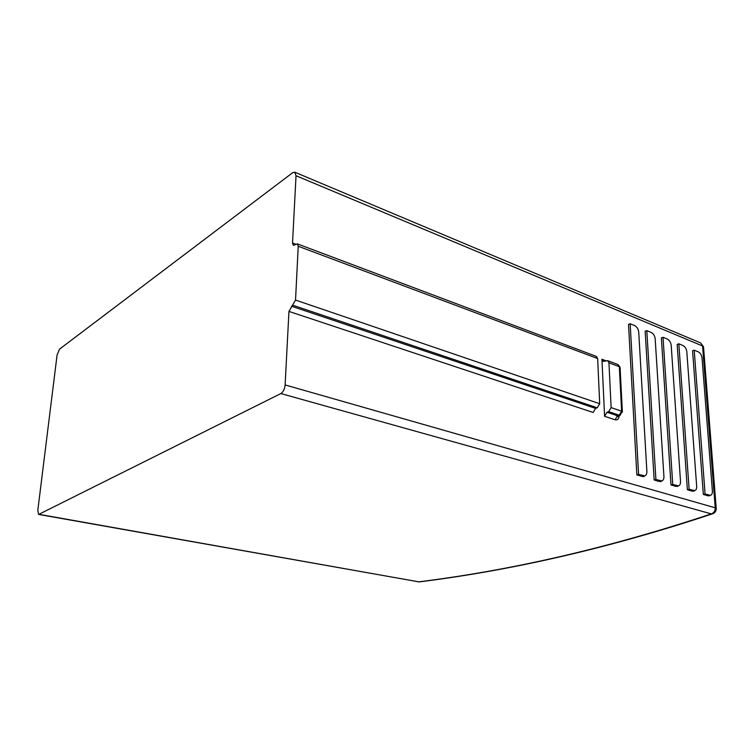 <?xml version="1.0" encoding="UTF-8"?>
<svg xmlns="http://www.w3.org/2000/svg" width="754" height="754" viewBox="0 0 754 754"><rect width="100%" height="100%" fill="white"/><g stroke="black" fill="none" stroke-linecap="round" stroke-linejoin="round"><path stroke-width="1.13" d="M296.03 175.729L292.524 242.995L293.41 245.37L297.33 243.862L298.235 246.256L295.53 300.073L288.952 311.411L285.116 384.936L715.235 507.8L702.568 345.992L296.03 175.729L294.757 172.185L292.646 172.713L59.538 349.14L57.087 354.983L37.794 510.449L38.652 514.435L419.177 581.899C513.71 570.118 611.419 547.442 712.304 513.879L713.454 513.436M285.116 384.936C284.663 389.102 283.24 391.976 280.856 393.56L38.652 514.435M288.952 311.411L593.134 412.476L595.556 408.395L597.262 407.801L599.694 403.71L597.658 358.565L596.367 356.416L297.33 243.862M663.02 337.302L672.747 484.483L678.355 485.821C679.769 485.567 680.494 484.2 680.532 481.721L671.192 345.275C670.721 342.146 669.345 340.045 667.064 338.97L663.02 337.302L661.371 337.943L671.003 484.935L675.989 486.405L678.657 485.727M646.809 330.62L655.905 479.516L661.71 480.892C663.143 480.618 663.888 479.242 663.944 476.754L655.169 338.725C654.708 335.568 653.303 333.428 650.956 332.326L646.809 330.62L645.16 331.279L654.161 479.987L659.288 481.495L660.777 481.599L662.097 480.769M630.165 323.749L638.591 474.407L644.604 475.821C646.055 475.548 646.819 474.153 646.894 471.655L638.723 332.005C638.261 328.81 636.828 326.642 634.425 325.511L630.165 323.749L628.516 324.427L636.857 474.897L642.125 476.443L643.699 476.547L644.538 475.831M645.075 475.661L643.699 476.547M694.208 350.167L705.084 494.011L710.334 495.284C711.71 495.048 712.398 493.7 712.407 491.25L702.021 357.867C701.54 354.814 700.221 352.778 698.044 351.75L694.208 350.167L692.558 350.77L703.341 494.445L708.063 495.84L710.504 495.246M604.585 416.283L601.937 359.272L603.219 361.402L607.658 360.657L608.949 362.806L611.126 407.603L608.704 411.656L606.998 412.24L604.585 416.283L615.085 419.771C617.611 420.298 618.996 418.866 619.232 415.482M678.817 343.815L689.128 489.308L694.566 490.618C695.951 490.373 696.658 489.016 696.687 486.547L686.809 351.656C686.329 348.565 684.981 346.491 682.756 345.436L678.817 343.815L677.167 344.437L687.384 489.751L692.238 491.184L694.792 490.552M672.747 484.483L671.003 484.935M655.905 479.516L654.161 479.987M638.591 474.407L636.857 474.897M705.084 494.011L703.341 494.445M689.128 489.308L687.384 489.751M597.658 358.565L298.235 246.256M292.524 242.995L295.898 244.258M601.937 359.272L606.018 360.798M703.557 347.349L716.206 508.3C716.3 511.108 714.999 512.965 712.304 513.879L711.286 513.879C713.897 512.965 715.216 510.939 715.235 507.8L716.234 508.761M703.501 346.708L700.607 342.919L703.501 346.708M39.123 514.341L418.743 581.843C513.172 570.062 610.683 547.404 711.286 513.879L280.856 393.56M291.459 306.218L595.556 408.395M597.262 407.801L293.004 305.295M295.53 300.073L599.694 403.71M676.941 485.717L675.989 486.405M660.212 480.788L659.288 481.495M643.03 475.717L642.125 476.443M709.052 495.18L708.063 495.84M615.085 419.771L617.498 415.774L618.695 415.661M606.998 412.24L617.498 415.774L619.204 415.2L608.704 411.656M620.08 367.698L619.317 366.689L608.949 362.806M611.126 407.603L621.626 411.175L619.317 366.689L618.016 364.559L607.658 360.657M620.485 415.039L619.204 415.2L621.626 411.175L622.38 412.118M693.209 490.515L692.238 491.184M294.757 172.185L700.607 342.919M418.093 581.862L419.177 581.899M677.394 486.471L678.289 485.83M660.768 481.561L661.644 480.901M709.335 495.906L710.268 495.293M618.016 364.559L620.052 367.189L622.37 411.637L619.835 415.275L617.705 416.689L618.365 415.774M693.576 491.25L694.491 490.628"/></g></svg>
